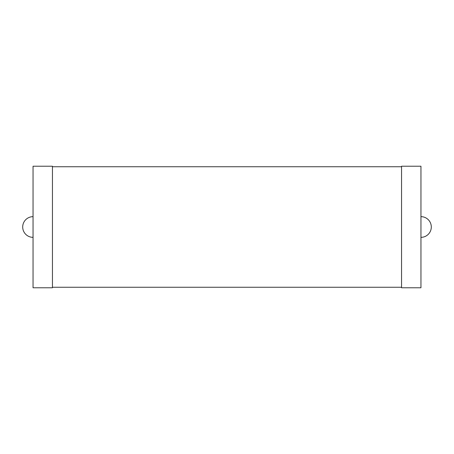 <?xml version="1.0" encoding="UTF-8"?>
<svg xmlns="http://www.w3.org/2000/svg" width="454" height="454" viewBox="0 0 454 454"><rect width="100%" height="100%" fill="white"/><g stroke="black" fill="none" stroke-linecap="round" stroke-linejoin="round"><path stroke-width="0.68" d="M33.046 216.654A10.346 10.346 0 0 0 22.7 227A10.346 10.346 0 0 0 33.046 237.346M33.046 287.774L33.046 166.226L52.443 166.226L52.443 287.774L33.046 287.774M52.443 287.257L401.557 287.257M52.443 166.743L401.557 166.743M401.557 287.774L401.557 166.226L420.954 166.226L420.954 287.774L401.557 287.774M420.954 237.346A10.346 10.346 0 0 0 431.3 227A10.346 10.346 0 0 0 420.954 216.654"/></g></svg>
